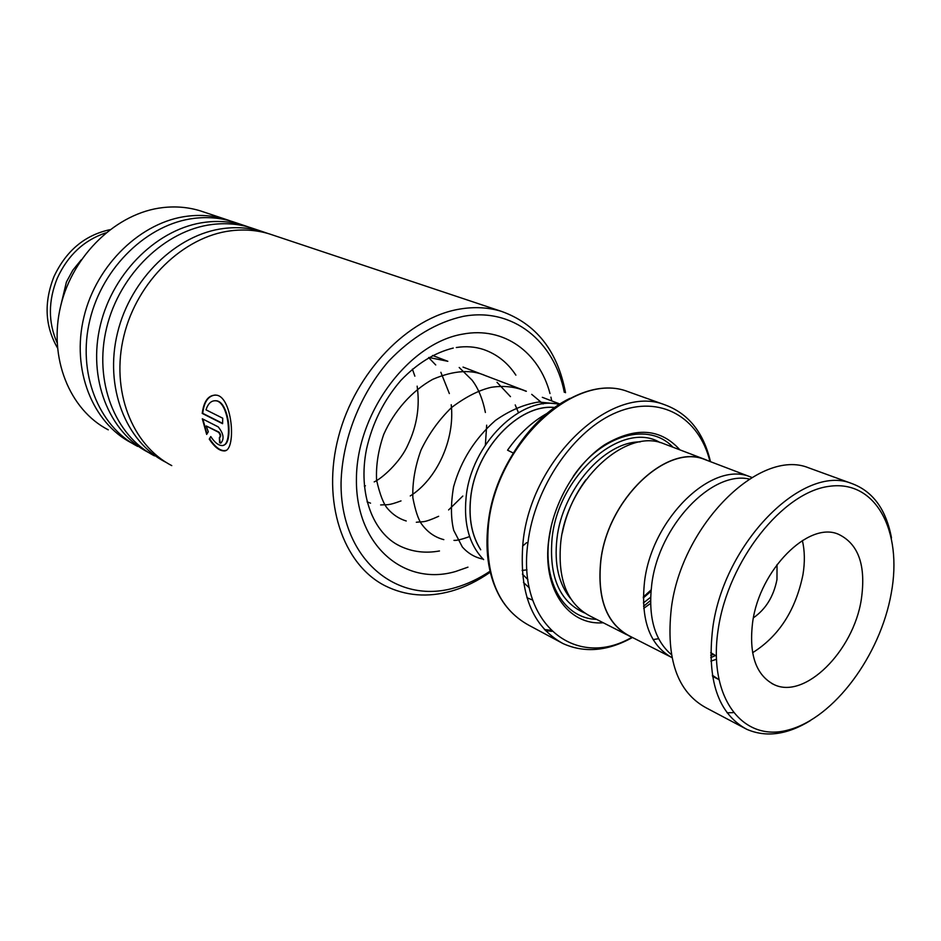 <?xml version="1.0" encoding="UTF-8"?>
<svg xmlns="http://www.w3.org/2000/svg" width="941" height="941" viewBox="0 0 941 941"><rect width="100%" height="100%" fill="white"/><g stroke="black" fill="none" stroke-linecap="round" stroke-linejoin="round"><path stroke-width="1.41" d="M751.906 477.463L750.001 476.746C711.961 460.643 651.948 518.479 644.55 581.514C640.492 619.801 649.631 645.161 671.98 657.618M707.22 460.431L704.774 459.502C666.698 443.446 607.592 499.412 600.829 560.942C597.135 598.805 606.722 623.836 629.576 636.01L671.968 657.583M480.663 549.615C471.911 535.829 468.583 518.691 470.676 498.224C475.181 449.633 518.844 403.454 554.743 407.559M554.837 407.5C518.891 403.324 475.123 449.551 470.618 498.236C468.512 518.797 471.876 535.994 480.71 549.803M483.627 559.601C469.441 545.027 463.595 524.36 466.077 497.601C470.876 443.987 521.49 394.644 559.342 404.43M679.92 449.869C660.464 428.296 635.351 426.602 604.592 444.775C576.41 463.466 553.473 502.282 548.768 539.699C541.981 588.607 568.117 625.812 603.228 622.754M643.562 606.31L650.537 600.499M551.273 525.89L549.015 538.534C542.863 583.291 564.965 618.613 596.57 619.366M585.914 479.745C574.116 495.766 566.247 513.515 562.295 533.006M665.852 444.505L663.417 443.576C625.306 427.567 566.976 481.921 560.765 542.145C557.401 579.221 567.152 603.851 590.019 616.026L626.753 634.728M709.961 461.478C699.092 417.286 660.311 394.479 617.261 412.134C574.257 429.437 534.641 486.744 527.925 542.851C516.562 623.565 575.492 670.345 631.987 637.233M632.481 637.492C607.663 651.243 584.502 653.266 563 643.562C532.088 626.553 518.762 592.759 523.031 542.157C531.159 458.761 611.838 383.528 664.617 404.736C688.283 413.334 703.562 432.319 710.479 461.678M709.361 461.243L704.821 459.361C666.687 443.293 607.498 499.342 600.723 560.954C597.029 598.876 606.627 623.93 629.505 636.128L631.493 636.986M643.726 608.368L650.549 603.428M643.385 602.946L650.596 597.312M672.933 447.21C649.125 421.744 602.04 434.06 573.245 476.358M526.972 569.846L522.114 570.434M653.089 639.598L658.594 638.704M710.749 657.606L715.372 655.595M710.714 655.289L713.431 654.501M891.245 593.336C902.854 531.124 875.953 479.545 829.244 486.321C782.736 492.049 728.31 560.577 718.265 628.917C707.538 697.375 742.684 742.884 788.44 729.934C834.102 717.936 880.258 655.477 891.245 593.336M810.46 720.547C787.264 734.803 765.998 737.697 746.66 729.251C717.983 713.596 706.667 679.896 712.737 628.118C723.782 542.933 803.238 463.36 851.711 483.498C872.872 491.284 886.128 509.422 891.492 537.899M752.694 621.836C748.695 654.089 755.776 674.991 773.925 684.542C804.755 699.892 853.487 651.137 861.309 599.488C866.214 565.47 858.51 543.686 838.219 534.159C808.378 521.149 759.763 569.799 752.694 621.836M710.714 652.642L716.277 656.03M752.6 652.713C778.854 636.304 795.639 610.297 802.955 574.692C804.99 562.259 804.79 550.861 802.379 540.522M753.412 617.814C765.762 609.239 773.62 596.488 776.972 579.562L777.043 564.553M671.415 654.63C654.501 640.245 647.949 616.755 651.784 584.138C658.818 525.948 711.69 470.359 749.318 479.04M746.66 729.251L706.126 707.82C677.367 692.141 665.769 658.959 671.333 608.274C681.543 524.937 759.963 447.716 808.613 467.818L811.683 468.936M733.086 712.655L727.064 712.784M718.689 679.508L712.337 675.215M716.36 659.3L710.878 661.147M564.306 392.315C554.331 341.183 512.857 307.189 463.372 316.329C436.565 322.234 411.676 337.16 388.692 361.132C359.968 394.385 342.183 439.847 341.054 482.651C340.266 558.895 396.526 605.369 455.173 587.666C467.171 584.232 478.793 578.739 490.038 571.211M490.167 572.246C477.734 580.95 464.819 587.243 451.409 591.101C427.685 597.735 405.571 595.959 385.057 585.761C342.783 564.388 321.399 501.482 338.513 436.718C355.38 371.954 408.276 317.505 459.737 309.083C474.429 306.613 488.297 307.366 501.33 311.33C536.147 323.716 557.543 350.84 565.529 392.715M204.103 212.125L200.374 210.878C188.423 207.208 175.92 206.103 162.875 207.596C117.178 212.678 72.869 254.517 60.659 306.096C48.226 357.639 69.528 409.9 108.262 429.837M273.219 235.191L269.397 233.921C257.116 230.157 244.237 229.11 230.757 230.804C183.507 236.567 137.127 281.23 123.906 335.831C110.462 390.409 131.987 445.211 171.768 465.607M267.809 233.439L262.433 231.592C250.188 227.84 237.355 226.793 223.911 228.451C176.814 234.156 130.634 278.536 117.519 332.82C104.169 387.104 125.694 441.647 165.357 462.007L166.204 462.443M254.388 228.91L250.588 227.64C238.402 223.899 225.617 222.841 212.254 224.476C165.416 230.051 119.589 273.937 106.651 327.715C93.477 381.47 114.967 435.589 154.465 455.867M249.094 227.193L243.837 225.381C231.674 221.653 218.935 220.594 205.609 222.205C158.911 227.71 113.296 271.326 100.452 324.798C87.384 378.258 108.85 432.131 148.255 452.362L149.007 452.762M236.109 222.805L232.345 221.547C220.229 217.83 207.549 216.759 194.305 218.336C147.866 223.735 102.593 266.868 89.913 319.846C77.021 372.801 98.44 426.249 137.668 446.41M230.933 221.123L225.793 219.359C213.713 215.654 201.068 214.572 187.859 216.136C141.573 221.464 96.488 264.339 83.914 317.023C71.116 369.695 92.512 422.897 131.646 443.011L132.328 443.364M219.629 442.799L219.347 437.671C220.641 436.33 220.37 434.53 218.5 432.26L206.244 425.955L208.279 431.79L206.667 434.424L202.315 418.78L218.23 426.885C223.64 433.672 224.487 439.082 220.806 443.129L219.629 442.799L220.806 443.129M209.255 439.141L210.772 436.542C214.524 442.294 218.183 445.281 221.735 445.516C232.98 447.281 229.498 402.466 216.112 400.819C211.525 400.29 208.149 403.289 205.985 409.829L222.723 418.204L222.594 423.697L202.221 413.417C203.903 400.619 208.737 394.55 216.712 395.185C233.05 397.667 236.626 452.986 223.617 450.88C219.053 450.621 214.266 446.704 209.255 439.141L210.972 436.836M223.593 445.152C233.333 443.434 229.275 402.183 216.595 400.807L215.03 400.713M222.594 423.356L202.715 413.334C204.068 401.831 208.314 395.714 215.442 395.008M225.852 450.386L224.111 450.668C219.547 450.41 214.748 446.505 209.737 438.953M206.244 425.955L218.994 432.119C220.853 434.389 221.135 436.177 219.841 437.518L219.735 437.541M206.985 433.907L202.833 419.039M219.488 437.659L220.123 442.623M513.292 453.056L507.552 450.186M57.072 342.724C48.085 322.281 48.179 300.732 57.33 278.101C67.846 255.258 84.008 240.178 105.815 232.862M57.401 347.782C44.945 326.127 43.804 302.402 53.978 276.607C66.105 250.835 84.714 235.215 109.791 229.71M523.443 582.455L529.336 587.878M660.053 442.564C622.624 419.686 558.448 474.487 552.108 538.064C548.826 576.892 559.613 601.852 584.467 612.932M640.233 441.894C604.451 441.411 562.271 489.591 556.943 538.746C554.131 564.118 558.707 584.09 570.669 598.676M643.303 597.97L650.972 591.266M631.423 392.868L628.118 391.691C575.433 370.589 495.883 443.787 488.414 525.454C484.509 575.022 497.989 608.286 528.83 625.247L563 643.562M487.956 524.949C493.543 472.523 529.23 417.91 569.881 398.361M545.404 630.576L551.861 631.34M550.803 630.305L544.416 629.517M500.377 597.723C489.049 578.021 484.909 553.79 487.944 525.019M515.88 375.153C507.681 362.673 496.872 354.11 483.462 349.476C475.04 346.7 465.983 346.041 456.291 347.511M467.959 567.164L455.656 571.481C404.16 586.643 355.51 545.415 356.427 479.098C356.533 412.946 408.759 342.983 462.831 334.102C503.8 326.268 539.158 352.181 550.003 393.55M550.92 397.137L551.755 400.925M397.725 544.886L400.137 546.133C412.311 551.908 425.426 553.52 439.482 550.967M60.565 306.495L66.423 281.982L72.869 270.126L81.302 259.763M704.774 459.502L750.001 476.746M432.554 355.463L447.834 361.297M463.031 367.084L526.372 391.244M542.322 397.325L559.942 404.042M527.913 579.632L522.396 574.081M651.09 589.948L643.315 596.982M664.617 404.736L628.118 391.691C574.939 370.495 495.401 443.587 488.003 525.16C484.133 574.751 497.742 608.121 528.83 625.247M663.417 443.576L704.821 459.361M771.808 683.484L773.925 684.542M808.613 467.818L851.711 483.498M712.537 676.356L718.689 679.484M396.737 544.333L400.137 546.133C372.965 533.359 357.545 493.555 366.555 448.951C372.471 422.909 383.928 400.043 400.925 380.352C417.169 363.461 434.613 352.687 453.256 348.052M200.374 210.878L225.793 219.359M232.345 221.547L243.837 225.381M269.397 233.921L501.33 311.33M250.588 227.64L262.433 231.592M559.813 404.124L538.534 402.019C523.855 404.418 509.493 410.57 495.425 420.451C474.864 438.541 460.914 460.667 453.586 486.826C450.704 503.717 450.751 518.22 453.727 530.359L462.325 546.956C468.112 553.473 475.052 557.531 483.156 559.13M522.596 546.109L526.619 542.663M543.169 403.924L531.712 394.35M526.113 391.303C515.397 386.704 503.753 385.375 491.202 387.327C478.945 390.162 465.736 396.89 451.574 407.512C438.941 419.804 428.743 434.013 420.992 450.104C415.028 466.618 412.323 482.498 412.852 497.742C415.346 510.587 418.251 519.361 421.603 524.055C427.496 532.171 434.907 537.358 443.823 539.64M453.962 540.369C456.761 540.628 461.984 539.346 469.606 536.558M518.456 412.664L515.221 404.924M510.469 396.643L497.013 382.317M485.956 375.882C471.653 369.19 453.903 370.331 432.742 379.329C411.805 390.927 394.138 410.946 383.752 434.354C378.247 450.245 375.859 465.536 376.6 480.228C379.905 494.648 383.587 504.141 387.657 508.681C392.868 514.692 399.066 518.797 406.23 520.985M416.322 522.255C423.544 521.326 423.25 523.208 438.659 516.291M448.61 509.94L462.807 496.06M485.38 444.952L486.662 425.179M485.391 412.476C482.662 398.89 478.193 388.08 471.982 380.046L459.184 367.484M447.81 361.297L428.861 357.474M367.061 501.824L370.542 503.164M380.635 504.941C387.751 504.447 387.68 505.846 401.007 500.906M410.264 495.954C436.53 479.451 455.15 440.012 451.221 404.712M449.351 393.561L440.858 372.295M435.73 364.955L428.637 357.592M364.355 486.168L365.437 485.803M374.2 481.886C381.587 478.722 400.443 462.207 407.971 444.74C416.969 425.791 420.027 406.253 417.145 386.163M414.863 376.165L412.405 369.143M507.811 449.81C519.138 433.754 532.347 421.544 547.45 413.17M532.653 600.087L526.948 597.723"/></g></svg>
